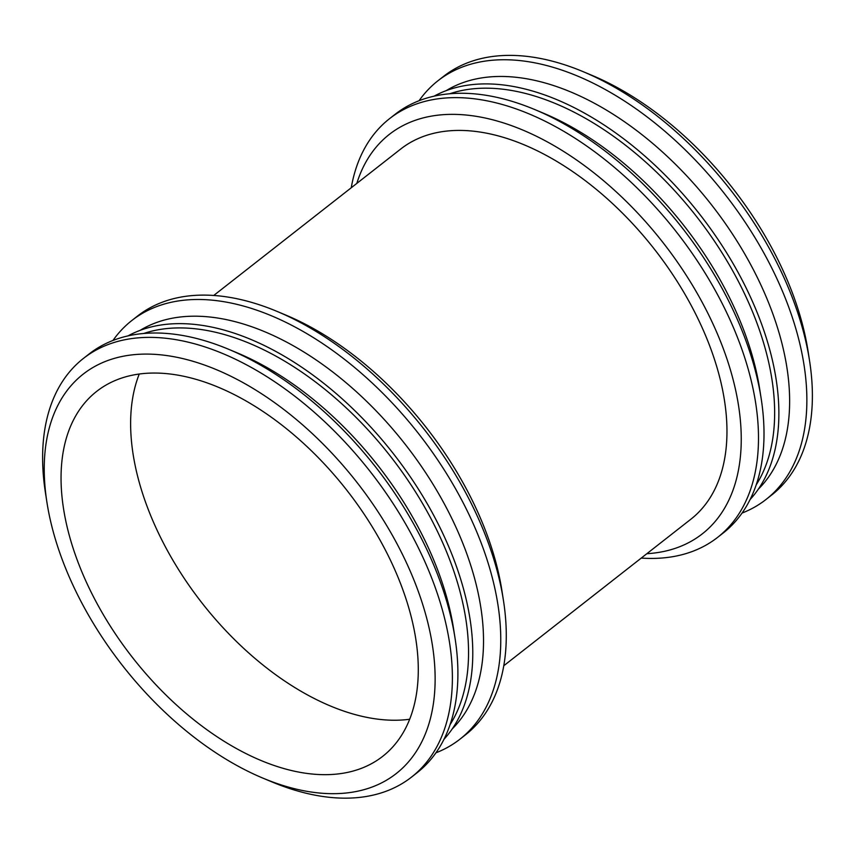 <?xml version="1.0" encoding="UTF-8"?>
<svg xmlns="http://www.w3.org/2000/svg" width="855" height="855" viewBox="0 0 855 855"><rect width="100%" height="100%" fill="white"/><g stroke="black" fill="none" stroke-linecap="round" stroke-linejoin="round"><path stroke-width="1.28" d="M742.033 513.075A265.958 155.952 -128.1 0 0 765.952 499.523L771.509 495.163A265.958 155.952 -128.1 0 0 809.535 360.628L808.05 351.074A253.721 148.77 -128.1 0 0 592.184 75.443L583.26 71.713A265.958 155.952 -128.1 0 0 484.293 57.883A265.958 155.952 -128.1 0 0 443.531 76.394L437.974 80.744A265.958 155.952 -128.1 0 0 419.068 100.719M809.535 360.628A265.958 155.952 -128.1 0 0 583.26 71.713M765.952 499.523A265.958 155.952 -128.1 0 0 746.618 224.438A265.958 155.952 -128.1 0 0 478.736 62.233A265.958 155.952 -128.1 0 0 437.974 80.744M758.278 489.22A253.721 148.77 -128.1 0 0 727.316 226.361A253.721 148.77 -128.1 0 0 476.598 78.831A253.721 148.77 -128.1 0 0 446.139 90.662M750.049 499.598A257.43 150.95 -128.1 0 0 713.594 233.02A257.43 150.95 -128.1 0 0 461.283 86.312A257.43 150.95 -128.1 0 0 434.084 96.166M756.162 484.913A253.721 148.77 -128.1 0 0 702.329 224.106A253.721 148.77 -128.1 0 0 461.636 90.555A253.721 148.77 -128.1 0 0 449.805 93.751M641.25 558.08A265.958 155.952 -128.1 0 0 717.569 537.41L723.127 533.06A265.958 155.952 -128.1 0 0 761.164 398.526L759.668 388.961A253.721 148.77 -128.1 0 0 543.801 113.341L534.877 109.6A265.958 155.952 -128.1 0 0 435.911 95.771A265.958 155.952 -128.1 0 0 395.149 114.281L389.591 118.631A265.958 155.952 -128.1 0 0 351.234 187.79M761.164 398.526A265.958 155.952 -128.1 0 0 534.877 109.6M717.569 537.41A265.958 155.952 -128.1 0 0 698.246 262.325A265.958 155.952 -128.1 0 0 430.354 100.121A265.958 155.952 -128.1 0 0 389.591 118.631M646.829 553.709A253.721 148.77 -128.1 0 0 707.683 312.898A253.721 148.77 -128.1 0 0 428.227 116.729A253.721 148.77 -128.1 0 0 356.813 183.419M436.82 132.621A235.178 137.901 -128.1 0 0 400.771 148.984L213.75 295.456L400.771 148.984A235.178 137.901 -128.1 0 1 436.82 132.621A235.178 137.901 -128.1 0 1 673.697 276.047A235.178 137.901 -128.1 0 1 690.787 519.284A235.178 137.901 -128.1 0 0 673.697 276.047A235.178 137.901 -128.1 0 0 436.82 132.621M435.932 752.817A265.958 155.952 -128.1 0 0 459.851 739.254L465.409 734.905A265.958 155.952 -128.1 0 0 503.435 600.37L501.949 590.816A253.721 148.77 -128.1 0 0 286.072 315.185L277.148 311.444A265.958 155.952 -128.1 0 0 178.193 297.615A265.958 155.952 -128.1 0 0 137.431 316.126L131.873 320.486A265.958 155.952 -128.1 0 0 112.967 340.461M503.435 600.37A265.958 155.952 -128.1 0 0 277.148 311.444M459.851 739.254A265.958 155.952 -128.1 0 0 440.517 464.169A265.958 155.952 -128.1 0 0 172.635 301.975A265.958 155.952 -128.1 0 0 131.873 320.486M452.177 728.952A253.721 148.77 -128.1 0 0 421.216 466.103A253.721 148.77 -128.1 0 0 170.498 318.573A253.721 148.77 -128.1 0 0 140.038 330.404M443.948 739.34A257.43 150.95 -128.1 0 0 407.493 472.751A257.43 150.95 -128.1 0 0 155.172 326.044A257.43 150.95 -128.1 0 0 127.983 335.897M450.061 724.655A253.721 148.77 -128.1 0 0 396.228 463.848A253.721 148.77 -128.1 0 0 155.525 330.297A253.721 148.77 -128.1 0 0 143.704 333.493M262.816 778.093L271.74 781.833A265.958 155.952 -128.1 0 0 411.469 777.152L417.026 772.792A265.958 155.952 -128.1 0 0 455.052 638.258L453.567 628.703A253.721 148.77 -128.1 0 0 237.701 353.072L228.777 349.342A265.958 155.952 -128.1 0 0 129.81 335.502A265.958 155.952 -128.1 0 0 89.048 354.023L83.491 358.373A265.958 155.952 -128.1 0 0 45.465 492.908L46.95 502.462A253.721 148.77 -128.1 0 0 262.816 778.093A253.721 148.77 -128.1 0 0 421.013 599.216A253.721 148.77 -128.1 0 0 122.115 356.46A253.721 148.77 -128.1 0 0 46.95 502.462M455.052 638.258A265.958 155.952 -128.1 0 0 228.777 349.342M411.469 777.152A265.958 155.952 -128.1 0 0 392.135 502.067A265.958 155.952 -128.1 0 0 124.253 339.863A265.958 155.952 -128.1 0 0 83.491 358.373M132.258 375.217A231.833 135.945 -128.1 0 0 96.722 391.355A231.833 135.945 -128.1 0 0 132.653 657.698A231.833 135.945 -128.1 0 0 382.623 756.397A231.833 135.945 -128.1 0 0 365.769 516.612A231.833 135.945 -128.1 0 0 132.258 375.217M139.258 374.02A231.833 135.945 -128.1 0 0 202.197 603.224A231.833 135.945 -128.1 0 0 409.641 719.258M690.787 519.284L503.766 665.756L690.787 519.284"/></g></svg>
